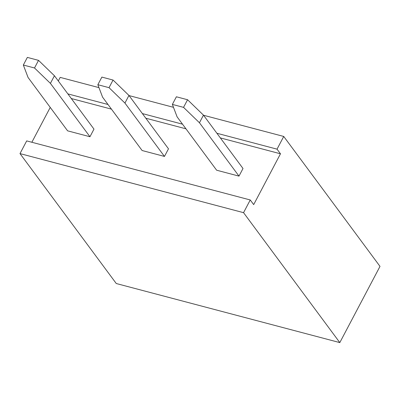<?xml version="1.0" encoding="UTF-8"?>
<svg xmlns="http://www.w3.org/2000/svg" width="400" height="400" viewBox="0 0 400 400"><rect width="100%" height="100%" fill="white"/><g stroke="black" fill="none" stroke-linecap="round" stroke-linejoin="round"><path stroke-width="0.6" d="M243.55 212.665L339.815 342.595L116.27 283.525L20 153.6L26.695 140.9L250.245 199.965L243.55 212.665L20 153.6M203.57 115.27L283.73 136.45L277.035 149.155L280.475 153.795L253.685 204.605L250.245 199.965M283.73 136.45L380 266.38L339.815 342.595M58.295 80.965L60.185 77.385L98.96 87.63M31.86 142.26L50.24 107.405M67.87 93.89L108.015 104.495M142.385 113.58L182.53 124.185M216.9 133.265L277.035 149.155M129.055 95.585L173.475 107.32M71.31 98.53L111.45 109.135M145.825 118.22L185.965 128.825M220.34 137.905L280.475 153.795M238.99 176.12L216.635 170.215L177.095 116.85L172.37 104.405L183.545 107.36L199.45 122.755L238.99 176.12L243.005 168.5L203.47 115.135L199.45 122.755M164.47 156.43L142.115 150.525L102.58 97.16L97.855 84.715L109.03 87.67L124.935 103.07L164.47 156.43L168.49 148.81L128.95 95.445L124.935 103.07M89.955 136.74L67.6 130.835L28.06 77.47L23.335 65.03L34.515 67.98L50.415 83.38L89.955 136.74L93.975 129.12L54.435 75.755L50.415 83.38M172.37 104.405L176.385 96.785L187.565 99.74L203.47 115.135M97.855 84.715L101.87 77.095L113.05 80.05L128.95 95.445M23.335 65.03L27.355 57.405L38.53 60.36L54.435 75.755M187.565 99.74L183.545 107.36M113.05 80.05L109.03 87.67M38.53 60.36L34.515 67.98"/></g></svg>
